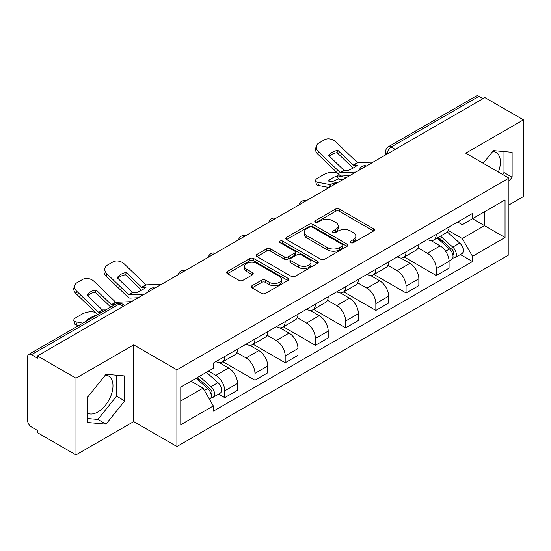 <?xml version="1.0" encoding="UTF-8"?>
<svg xmlns="http://www.w3.org/2000/svg" width="551" height="551" viewBox="0 0 551 551"><rect width="100%" height="100%" fill="white"/><g stroke="black" fill="none" stroke-linecap="round" stroke-linejoin="round"><path stroke-width="0.83" d="M350.712 242.674A1.88 1.088 0 0 0 353.377 242.674L373.578 231.014A2.686 1.55 0 0 0 374.363 229.912A2.686 1.55 0 0 0 373.578 228.817L339.354 209.056A2.686 1.55 0 0 0 335.552 209.056L315.351 220.717A1.88 1.088 0 0 0 314.8 221.488A1.88 1.088 0 0 0 315.351 222.26A1.88 1.088 0 0 0 318.01 222.26L320.627 220.744A8.602 4.966 0 0 1 332.79 220.744L335.649 222.397A8.602 4.966 0 0 1 338.169 225.91A8.602 4.966 0 0 1 335.649 229.423L333.031 230.931A1.88 1.088 0 0 0 332.48 231.695A1.88 1.088 0 0 0 333.031 232.467A1.88 1.088 0 0 0 335.69 232.467L338.307 230.959A8.602 4.966 0 0 1 350.477 230.959L353.329 232.605A8.602 4.966 0 0 1 355.85 236.117A8.602 4.966 0 0 1 353.329 239.63L350.712 241.138A1.88 1.088 0 0 0 350.16 241.91A1.88 1.088 0 0 0 350.712 242.674L350.712 241.138M492.821 151.373A21.365 12.336 -60 0 1 495.976 152.338A21.365 12.336 -60 0 1 498.373 172.022M105.399 375.045A21.365 12.336 -60 0 1 108.554 376.016A21.365 12.336 -60 0 1 111.825 393.138A21.365 12.336 -60 0 1 97.864 411.969A21.365 12.336 -60 0 1 87.313 413.098M252.076 285.68A2.686 1.55 0 0 0 251.29 286.775A2.686 1.55 0 0 0 252.076 287.877L261.684 293.421A2.686 1.55 0 0 0 265.486 293.421L287.918 280.466A2.686 1.55 0 0 0 288.71 279.371A2.686 1.55 0 0 0 287.918 278.269L253.694 258.509A2.686 1.55 0 0 0 249.892 258.509L227.453 271.464A2.686 1.55 0 0 0 226.668 272.559A2.686 1.55 0 0 0 227.453 273.661L239.051 280.356A2.686 1.55 0 0 0 242.86 280.356L252.461 274.811A2.686 1.55 0 0 0 253.246 273.716A2.686 1.55 0 0 0 252.461 272.614L246.71 269.294A7.191 4.153 0 0 1 244.603 266.36A7.191 4.153 0 0 1 249.038 262.524A7.191 4.153 0 0 1 256.883 263.426L279.412 276.43A7.191 4.153 0 0 1 281.52 279.371A7.191 4.153 0 0 1 277.077 283.207A7.191 4.153 0 0 1 269.239 282.305L265.486 280.135A2.686 1.55 0 0 0 261.684 280.135L252.076 285.68L252.076 287.877M176.899 369.804L133.707 344.864L75.976 378.193L37.427 355.932L484.901 97.589L523.45 119.843L465.726 153.171L508.924 178.111L176.899 369.804L176.899 446.524L508.924 254.837L508.924 178.111M320.813 259.28A2.686 1.55 0 0 0 324.615 259.28L347.054 246.325A2.686 1.55 0 0 0 347.839 245.229A2.686 1.55 0 0 0 347.054 244.127L312.83 224.367A2.686 1.55 0 0 0 309.028 224.367L286.589 237.323A2.686 1.55 0 0 0 285.804 238.425A2.686 1.55 0 0 0 286.589 239.52L320.813 259.28M280.783 243.081A1.88 1.088 0 0 1 282.691 243.349L282.691 241.111L317.486 261.202A2.686 1.55 0 0 1 318.278 262.297A2.686 1.55 0 0 1 317.486 263.399L295.054 276.347A2.686 1.55 0 0 1 291.245 276.347L257.021 256.587L257.021 254.397A2.686 1.55 0 0 0 256.236 255.492A2.686 1.55 0 0 0 257.021 256.587M257.021 254.397L266.622 248.852A2.686 1.55 0 0 1 270.431 248.852L284.309 256.862A2.686 1.55 0 0 0 288.111 256.862L294.482 253.185A2.686 1.55 0 0 0 295.267 252.089A2.686 1.55 0 0 0 294.482 250.994L280.032 242.647A1.88 1.088 0 0 1 279.481 241.882A1.88 1.088 0 0 1 280.638 240.877A1.88 1.088 0 0 1 282.691 241.111M75.976 378.193L75.976 454.912L37.427 432.659L37.427 430.421L31.428 426.956M508.924 204.951L523.45 196.569L523.45 119.843M75.976 454.912L133.707 421.584L176.899 446.524M31.421 354.706A5.476 3.161 -120 0 0 28.686 354.431A5.476 3.161 -120 0 0 27.55 356.945L27.55 420.241A5.476 3.161 -120 0 0 31.421 426.956M37.427 355.932L37.427 358.171L31.428 354.706L119.174 304.042L123.245 306.39M395.212 149.369L391.148 147.021A5.476 3.161 60 0 0 388.407 146.752L476.16 96.088A5.476 3.161 60 0 1 478.895 96.356L391.148 147.021A5.476 3.161 120 0 0 387.27 153.729L387.27 153.956M482.965 98.705L478.895 96.356M436.282 234.368A12.604 7.273 60 0 1 433.671 240.022L446.455 232.646A12.604 7.273 -120 0 0 449.065 226.984M418.133 247.936L427.369 253.267A12.604 7.273 60 0 1 436.282 268.702L449.065 261.319A12.604 7.273 -120 0 0 440.153 245.884L431.006 240.601M449.065 261.319L449.065 268.144L436.282 275.528L404.234 257.021M433.671 240.022A12.604 7.273 60 0 1 427.466 239.458M436.282 268.702L436.282 275.528M406.059 251.814A12.604 7.273 60 0 1 403.449 257.469L416.239 250.092A12.604 7.273 -120 0 0 418.843 244.43M374.012 274.467L406.059 292.974L418.843 285.59L418.843 278.765A12.604 7.273 -120 0 0 409.937 263.337L400.784 258.047M403.449 257.469A12.604 7.273 60 0 1 397.25 256.904M387.918 265.382L397.147 270.713A12.604 7.273 60 0 1 406.059 286.148L406.059 292.974M375.844 269.26A12.604 7.273 60 0 1 373.234 274.915L386.017 267.538A12.604 7.273 -120 0 0 388.627 261.877M343.796 291.913L375.844 310.42L388.627 303.036L388.627 296.211A12.604 7.273 -120 0 0 379.715 280.783L370.568 275.5M373.234 274.915A12.604 7.273 60 0 1 367.028 274.35M357.695 282.828L366.932 288.159A12.604 7.273 60 0 1 375.844 303.594L375.844 310.42M345.622 286.706A12.604 7.273 60 0 1 343.011 292.367L355.801 284.984A12.604 7.273 -120 0 0 358.405 279.329M313.574 309.359L345.622 327.866L358.405 320.482L358.405 313.664A12.604 7.273 -120 0 0 349.499 298.229L340.346 292.946M343.011 292.367A12.604 7.273 60 0 1 336.813 291.796M349.499 298.229L336.716 305.605A12.604 7.273 60 0 1 345.622 321.04L345.622 327.866M327.48 300.274L336.709 305.605M315.406 304.152A12.604 7.273 60 0 1 312.796 309.814L325.579 302.43A12.604 7.273 -120 0 0 328.189 296.775M283.359 326.805L315.406 345.312L328.189 337.928L328.189 331.11A12.604 7.273 -120 0 0 319.277 315.675L310.13 310.392M312.796 309.814A12.604 7.273 60 0 1 306.59 309.242M297.258 317.727L306.494 323.058A12.604 7.273 60 0 1 315.406 338.486L315.406 345.312M285.184 321.598A12.604 7.273 60 0 1 282.573 327.26L295.364 319.876A12.604 7.273 -120 0 0 297.967 314.222M253.136 344.251L285.184 362.758L297.967 355.374L297.967 348.556A12.604 7.273 -120 0 0 289.061 333.121L279.908 327.838M282.573 327.26A12.604 7.273 60 0 1 276.375 326.688M267.042 335.173L276.271 340.504A12.604 7.273 60 0 1 285.184 355.932L285.184 362.758M254.968 339.051A12.604 7.273 60 0 1 252.358 344.706L265.141 337.322A12.604 7.273 -120 0 0 267.752 331.668M222.921 361.704L254.968 380.204L267.752 372.82L267.752 366.002A12.604 7.273 -120 0 0 258.839 350.567L249.693 345.284M252.358 344.706A12.604 7.273 60 0 1 246.152 344.134M236.82 352.619L246.056 357.95A12.604 7.273 60 0 1 254.968 373.385L254.968 380.204M224.746 356.497A12.604 7.273 60 0 1 222.136 362.152L234.926 354.768A12.604 7.273 -120 0 0 237.529 349.114M208.478 371.147L215.84 375.396A12.604 7.273 60 0 1 224.746 390.831L237.536 383.448A12.604 7.273 -120 0 0 228.624 368.013L219.47 362.73M218.616 394.11L224.746 397.65L237.529 390.273L237.529 383.448M222.136 362.152A12.604 7.273 60 0 1 215.937 361.58M224.746 390.831L224.746 397.65M457.688 222.012L462.234 224.636L505.047 199.923L484.515 211.777L484.515 225.641L462.234 238.507L448.356 230.49M180.776 401.004L203.05 388.145L213.32 405.929L180.776 424.718L180.776 387.139L213.32 368.35L213.32 363.095L472.503 213.451L472.503 218.713L505.047 237.502L472.503 256.291L462.234 238.507M505.047 199.923L505.047 237.502M213.32 405.929L213.32 411.184L472.503 261.546L472.503 256.291M508.924 181.189L512.12 177.208L512.12 152.29L493.427 150.616L483.241 163.289M133.707 344.864L133.707 421.584M87.313 422.472L106.006 424.139L124.698 400.887L124.698 375.961L106.006 374.294L87.313 397.547L87.313 422.472M203.05 388.145L191.039 381.209M460.367 254.541L472.503 261.546M502.471 174.391L503.979 172.511L503.979 151.559M503.979 172.511L512.12 177.208M87.313 418.498L97.864 419.442L116.557 396.19L116.557 375.238M97.864 419.442L106.006 424.139M116.557 396.19L124.698 400.887M351.469 242.943L353.329 241.868A8.602 4.966 0 0 0 355.85 238.356L355.85 236.117M338.169 225.91L338.169 228.142A8.602 4.966 0 0 1 335.649 231.654L333.782 232.729M373.544 231.034L339.354 211.295A2.686 1.55 0 0 0 335.552 211.295L316.102 222.521M347.02 246.345L312.83 226.606A2.686 1.55 0 0 0 309.028 226.606L286.623 239.54M342.302 245.994A1.88 1.088 0 0 0 342.853 245.229A1.88 1.088 0 0 0 342.302 244.458L312.259 227.115A1.88 1.088 0 0 0 309.593 227.115L306.838 228.706A8.602 4.966 0 0 0 304.317 232.219A8.602 4.966 0 0 0 306.838 235.732L327.377 247.585A8.602 4.966 0 0 0 339.547 247.585L342.302 245.994L342.302 248.232A1.88 1.088 0 0 0 342.853 247.468L342.853 245.229M304.317 232.219L304.317 234.457A8.602 4.966 0 0 0 306.838 237.97L306.838 235.732M342.302 248.232L339.547 249.823A8.602 4.966 0 0 1 327.377 249.823L306.838 237.97M257.055 256.608L266.622 251.084L266.622 248.852M295.267 252.089L295.267 254.328A2.686 1.55 0 0 1 294.482 255.423L288.111 259.101A2.686 1.55 0 0 1 284.309 259.101L270.431 251.084A2.686 1.55 0 0 0 266.622 251.084M282.691 243.349L317.452 263.419M298.711 265.183A7.191 4.153 0 0 0 306.549 266.078A7.191 4.153 0 0 0 310.991 262.242A7.191 4.153 0 0 0 308.884 259.307L300.942 254.72A2.686 1.55 0 0 0 297.141 254.72L290.77 258.398A2.686 1.55 0 0 0 289.984 259.5A2.686 1.55 0 0 0 290.77 260.595L298.711 265.183L298.711 267.414A7.191 4.153 0 0 0 306.549 268.316A7.191 4.153 0 0 0 310.991 264.48L310.991 262.242M289.984 259.5L289.984 261.739A2.686 1.55 0 0 0 290.77 262.834L290.77 260.595M298.711 267.414L290.77 262.834M281.52 279.371L281.52 281.602A7.191 4.153 0 0 1 277.077 285.439A7.191 4.153 0 0 1 269.239 284.543L265.486 282.374A2.686 1.55 0 0 0 261.684 282.374L252.117 287.897M244.603 266.36L244.603 268.599A7.191 4.153 0 0 0 246.71 271.533L246.71 269.294M252.427 274.832L246.71 271.533M287.884 280.487L253.694 260.747A2.686 1.55 0 0 0 249.892 260.747L227.494 273.682M342.488 179.812L338.245 178.999L337.446 175.783L346.476 177.505M337.446 175.783A16.985 6.192 -13.9 0 0 328.341 181.038L337.37 182.767M329.119 187.526L318.519 185.501A8.217 2.996 166.1 0 1 316.35 184.124L315.558 180.907A8.217 2.996 -13.9 0 1 318.017 177.87L323.637 174.626A8.217 2.996 -13.9 0 1 334.96 172.325L337.15 172.745M315.558 180.907A8.217 2.996 -13.9 0 0 317.72 182.278L318.519 185.501M330.696 184.764L317.72 182.278M338.245 178.999A16.985 6.192 -13.9 0 0 332.294 181.796M437.157 238.011L449.464 249.004A6.846 3.953 60 0 1 451.62 259.59L449.065 261.064M437.48 238.301L443.279 241.648M438.396 237.295L452.095 249.52A3.285 1.901 60 0 1 453.129 254.603A3.285 1.901 60 0 1 452.832 254.727M440.449 236.11L452.764 247.103A6.846 3.953 60 0 1 454.912 257.689A6.846 3.953 60 0 1 452.839 257.909M447.316 231.992L459.734 243.074A6.846 3.953 60 0 1 461.883 253.667L454.912 257.689M337.859 150.368A16.985 12.411 -160.8 0 0 328.754 155.623L344.168 170.452L348.507 170.314A16.985 3.967 -20.2 0 0 353.852 167.649A16.985 3.967 -20.2 0 0 357.613 165.059L353.274 165.197L337.859 150.368L337.06 152.661L352.351 167.401A4.112 2.369 -120 0 0 353.163 168.034M355.974 172.029L340.298 172.69L318.519 151.732L317.72 154.025A8.217 6.006 -160.8 0 1 315.771 147.971L316.57 145.678A8.217 6.006 19.2 0 0 318.519 151.732M349.747 175.617L341.675 175.989A4.112 2.369 60 0 1 340.298 175.597A4.112 2.369 60 0 1 339.375 174.894L317.72 154.025M373.213 162.07L357.537 162.738L335.759 141.779A8.217 6.006 19.2 0 0 324.436 139.823L318.815 143.067A8.217 6.006 19.2 0 0 316.57 145.678M329.36 156.202A16.985 12.411 -160.8 0 1 337.06 152.661M126.324 272.49A16.985 12.411 -160.8 0 0 117.218 277.752L132.639 292.581L136.979 292.436A16.985 3.967 -20.2 0 0 142.316 289.778A16.985 3.967 -20.2 0 0 146.084 287.181L141.745 287.326L126.324 272.49L125.525 274.791L140.822 289.523A4.112 2.369 -120 0 0 141.628 290.163M144.438 294.151L128.762 294.813L106.984 273.861L106.185 276.154A8.217 6.006 -160.8 0 1 104.235 270.1L105.034 267.8A8.217 6.006 19.2 0 0 106.984 273.861M138.218 297.747L130.146 298.119A4.112 2.369 60 0 1 128.762 297.726A4.112 2.369 60 0 1 127.846 297.017L106.185 276.154M161.677 284.199L146.001 284.86L124.223 263.901A8.217 6.006 19.2 0 0 112.907 261.952L107.287 265.189A8.217 6.006 19.2 0 0 105.034 267.8M117.824 278.331A16.985 12.411 -160.8 0 1 125.525 274.791M95.778 315.695L96.205 315.454M95.695 315.351A16.985 6.192 -13.9 0 0 86.59 320.613L87.099 320.71M78.848 325.469L76.768 325.076A8.217 2.996 166.1 0 1 74.599 323.699L73.806 320.475A8.217 2.996 -13.9 0 1 76.265 317.445L81.885 314.201A8.217 2.996 -13.9 0 1 93.209 311.9L95.399 312.321M73.806 320.475A8.217 2.996 -13.9 0 0 75.969 321.853L76.768 325.076M82.836 323.168L75.969 321.853M196.156 378.262L207.713 388.572A6.846 3.953 60 0 1 209.869 399.165L209.525 399.358M196.273 378.193L201.528 381.223M197.396 377.538L210.344 389.096A3.285 1.901 60 0 1 211.377 394.179A3.285 1.901 60 0 1 211.081 394.296M199.448 376.354L211.012 386.671A6.846 3.953 60 0 1 213.161 397.264A6.846 3.953 60 0 1 211.088 397.485M206.425 372.331L217.982 382.649A6.846 3.953 60 0 1 220.131 393.235L213.161 397.264M101.887 312.169L98.422 312.169L76.768 291.307L75.969 293.6A8.217 6.006 -160.8 0 1 74.02 287.546L74.819 285.253A8.217 6.006 19.2 0 0 76.768 291.307M105.764 309.931L102.293 309.931L87.003 295.198A16.985 12.411 -160.8 0 1 96.108 289.943L95.309 292.237L110.599 306.969A4.112 2.369 -120 0 0 110.71 307.072M97.734 314.566A4.112 2.369 60 0 1 97.623 314.463L75.969 293.6M114.87 304.675L111.398 304.675L96.108 289.943M131.462 301.645L115.786 302.306L94.007 281.347A8.217 6.006 19.2 0 0 82.684 279.398L77.064 282.642A8.217 6.006 19.2 0 0 74.819 285.253M87.609 295.777A16.985 12.411 -160.8 0 1 95.309 292.237M387.463 153.846L387.27 153.729A5.476 3.161 0 0 1 385.666 151.497L385.666 154.879M254.968 373.385L267.752 366.002M285.184 355.932L297.967 348.556M315.406 338.486L328.189 331.11M345.622 321.04L358.405 313.664M375.844 303.594L388.627 296.211M406.059 286.148L418.843 278.765M215.84 375.396L228.624 368.013M246.056 357.95L258.839 350.567M276.271 340.504L289.061 333.121M306.494 323.058L319.277 315.675M366.932 288.159L379.715 280.783M397.147 270.713L409.937 263.337M427.369 253.267L440.153 245.884M366.009 166.23A5.476 3.161 120 0 0 363.591 167.628M335.793 183.676A5.476 3.161 120 0 0 333.369 185.074M305.571 201.122A5.476 3.161 120 0 0 303.153 202.52M275.355 218.568A5.476 3.161 120 0 0 272.931 219.966M245.133 236.014A5.476 3.161 120 0 0 242.715 237.412M214.918 253.467A5.476 3.161 120 0 0 212.493 254.858M184.695 270.913A5.476 3.161 120 0 0 182.278 272.304M154.48 288.359A5.476 3.161 120 0 0 152.055 289.757M124.85 305.468L121.916 303.773A5.476 3.161 120 0 0 119.174 304.042A5.476 3.161 60 0 0 116.433 303.773L28.686 354.431M353.329 241.868L353.329 239.63M333.031 232.467L333.031 230.931M335.649 231.654L335.649 229.423M315.351 222.26L315.351 220.717M335.552 211.295L335.552 209.056M339.354 211.295L339.354 209.056M373.578 231.014L373.578 228.817M286.589 239.52L286.589 237.323M309.028 226.606L309.028 224.367M312.83 226.606L312.83 224.367M347.054 246.325L347.054 244.127M327.377 249.823L327.377 247.585M339.547 249.823L339.547 247.585M270.431 251.084L270.431 248.852M284.309 259.101L284.309 256.862M288.111 259.101L288.111 256.862M294.482 255.423L294.482 253.185M317.486 263.399L317.486 261.202M261.684 282.374L261.684 280.135M265.486 282.374L265.486 280.135M269.239 284.543L269.239 282.305M252.461 274.811L252.461 272.614M227.453 273.661L227.453 271.464M249.892 260.747L249.892 258.509M253.694 260.747L253.694 258.509M287.918 280.466L287.918 278.269M449.464 249.004L445.628 251.215M453.81 253.102L452.578 253.811M459.734 243.074L452.764 247.103M344.354 170.507L340.484 172.738M357.723 162.786L353.46 165.245M344.044 170.355L340.174 172.594M357.413 162.641L353.15 165.1M132.825 292.629L128.948 294.868M146.187 284.915L141.924 287.374M132.516 292.485L128.638 294.723M145.884 284.771L141.621 287.229M207.713 388.572L204.407 390.487M212.059 392.677L210.826 393.386M217.982 382.649L211.012 386.671M102.603 310.075L98.732 312.314M115.972 302.361L111.708 304.82M102.293 309.931L98.422 312.169M115.662 302.217L111.398 304.675M366.477 165.961A5.476 5.476 0 0 0 359.445 170.018M336.255 183.407A5.476 5.476 0 0 0 329.229 187.464M306.039 200.853A5.476 5.476 0 0 0 299.007 204.917M275.817 218.299A5.476 5.476 0 0 0 268.792 222.363M245.601 235.745A5.476 5.476 0 0 0 238.569 239.809M215.379 253.198A5.476 5.476 0 0 0 208.354 257.255M185.164 270.644A5.476 5.476 0 0 0 178.131 274.701M154.941 288.09A5.476 5.476 0 0 0 147.916 292.147M121.916 303.773A5.476 5.476 0 0 0 116.433 303.773M388.407 146.752A5.476 5.476 0 0 0 385.666 151.497"/></g></svg>
